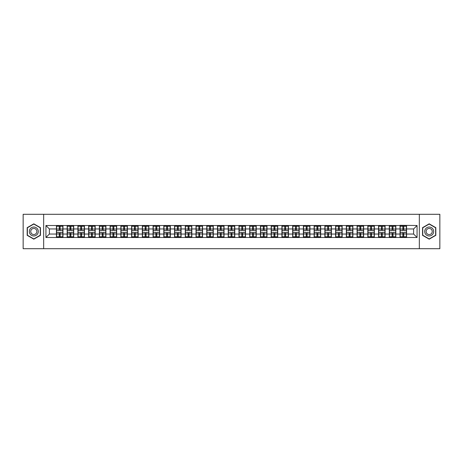 <?xml version="1.0" encoding="UTF-8"?>
<svg xmlns="http://www.w3.org/2000/svg" width="463" height="463" viewBox="0 0 463 463"><rect width="100%" height="100%" fill="white"/><g stroke="black" fill="none" stroke-linecap="round" stroke-linejoin="round"><path stroke-width="0.69" d="M419.339 248.706L439.85 248.706L439.85 214.294L419.339 214.294L419.339 248.706L43.661 248.706L43.661 214.294L23.15 214.294L23.15 248.706L43.661 248.706M419.339 214.294L43.661 214.294M413.627 234.046L413.627 228.954L406.572 228.954L406.572 234.046L413.627 234.046L417.065 237.49L417.065 225.51L400.032 225.307L400.032 228.954L395.83 228.954L395.83 234.046L400.032 234.046L400.032 228.954M417.065 237.49L45.935 237.49L45.935 225.51L56.428 225.51L56.428 228.954L49.373 228.954L49.373 234.046L56.428 234.046L56.428 228.954M400.032 225.51L56.428 225.51M400.032 234.046L400.032 237.49M395.83 234.046L395.83 237.49M395.83 225.51L395.83 228.954M385.094 234.046L389.296 234.046L389.296 228.954L385.094 228.954L385.094 237.49M389.296 234.046L389.296 237.49M389.296 225.51L389.296 228.954M385.094 225.51L385.094 228.954M374.359 234.046L378.555 234.046L378.555 228.954L374.359 228.954L374.359 237.49M378.555 234.046L378.555 237.49M378.555 225.51L378.555 228.954M374.359 225.51L374.359 228.954M363.623 234.046L367.819 234.046L367.819 228.954L363.623 228.954L363.623 237.49M367.819 234.046L367.819 237.49M367.819 225.51L367.819 228.954M363.623 225.51L363.623 228.954M352.881 234.046L357.083 234.046L357.083 228.954L352.881 228.954L352.881 237.49M357.083 234.046L357.083 237.49M357.083 225.51L357.083 228.954M352.881 225.51L352.881 228.954M342.145 234.046L346.341 234.046L346.341 228.954L342.145 228.954L342.145 237.49M346.341 234.046L346.341 237.49M346.341 225.51L346.341 228.954M342.145 225.51L342.145 228.954M331.41 234.046L335.606 234.046L335.606 228.954L331.41 228.954L331.41 237.49M335.606 234.046L335.606 237.49M335.606 225.51L335.606 228.954M331.41 225.51L331.41 228.954M320.668 234.046L324.87 234.046L324.87 228.954L320.668 228.954L320.668 237.49M324.87 234.046L324.87 237.49M324.87 225.51L324.87 228.954M320.668 225.51L320.668 228.954M309.932 234.046L314.134 234.046L314.134 228.954L309.932 228.954L309.932 237.49M314.134 234.046L314.134 237.49M314.134 225.51L314.134 228.954M309.932 225.51L309.932 228.954M299.196 234.046L303.392 234.046L303.392 228.954L299.196 228.954L299.196 237.49M303.392 234.046L303.392 237.49M303.392 225.51L303.392 228.954M299.196 225.51L299.196 228.954M288.455 234.046L292.657 234.046L292.657 228.954L288.455 228.954L288.455 237.49M292.657 234.046L292.657 237.49M292.657 225.51L292.657 228.954M288.455 225.51L288.455 228.954M277.719 234.046L281.921 234.046L281.921 228.954L277.719 228.954L277.719 237.49M281.921 234.046L281.921 237.49M281.921 225.51L281.921 228.954M277.719 225.51L277.719 228.954M266.983 234.046L271.179 234.046L271.179 228.954L266.983 228.954L266.983 237.49M271.179 234.046L271.179 237.49M271.179 225.51L271.179 228.954M266.983 225.51L266.983 228.954M256.247 234.046L260.443 234.046L260.443 228.954L256.247 228.954L256.247 237.49M260.443 234.046L260.443 237.49M260.443 225.51L260.443 228.954M256.247 225.51L256.247 228.954M245.506 234.046L249.707 234.046L249.707 228.954L245.506 228.954L245.506 237.49M249.707 234.046L249.707 237.49M249.707 225.51L249.707 228.954M245.506 225.51L245.506 228.954M234.77 234.046L238.966 234.046L238.966 228.954L234.77 228.954L234.77 237.49M238.966 234.046L238.966 237.49M238.966 225.51L238.966 228.954M234.77 225.51L234.77 228.954M224.034 234.046L228.23 234.046L228.23 228.954L224.034 228.954L224.034 237.49M228.23 234.046L228.23 237.49M228.23 225.51L228.23 228.954M224.034 225.51L224.034 228.954M213.293 234.046L217.494 234.046L217.494 228.954L213.293 228.954L213.293 237.49M217.494 234.046L217.494 237.49M217.494 225.51L217.494 228.954M213.293 225.51L213.293 228.954M202.557 234.046L206.753 234.046L206.753 228.954L202.557 228.954L202.557 237.49M206.753 234.046L206.753 237.49M206.753 225.51L206.753 228.954M202.557 225.51L202.557 228.954M191.821 234.046L196.017 234.046L196.017 228.954L191.821 228.954L191.821 237.49M196.017 234.046L196.017 237.49M196.017 225.51L196.017 228.954M191.821 225.51L191.821 228.954M181.079 234.046L185.281 234.046L185.281 228.954L181.079 228.954L181.079 237.49M185.281 234.046L185.281 237.49M185.281 225.51L185.281 228.954M181.079 225.51L181.079 228.954M170.343 234.046L174.545 234.046L174.545 228.954L170.343 228.954L170.343 237.49M174.545 234.046L174.545 237.49M174.545 225.51L174.545 228.954M170.343 225.51L170.343 228.954M159.608 234.046L163.804 234.046L163.804 228.954L159.608 228.954L159.608 237.49M163.804 234.046L163.804 237.49M163.804 225.51L163.804 228.954M159.608 225.51L159.608 228.954M148.866 234.046L153.068 234.046L153.068 228.954L148.866 228.954L148.866 237.49M153.068 234.046L153.068 237.49M153.068 225.51L153.068 228.954M148.866 225.51L148.866 228.954M138.13 234.046L142.332 234.046L142.332 228.954L138.13 228.954L138.13 237.49M142.332 234.046L142.332 237.49M142.332 225.51L142.332 228.954M138.13 225.51L138.13 228.954M127.394 234.046L131.59 234.046L131.59 228.954L127.394 228.954L127.394 237.49M131.59 234.046L131.59 237.49M131.59 225.51L131.59 228.954M127.394 225.51L127.394 228.954M116.659 234.046L120.855 234.046L120.855 228.954L116.659 228.954L116.659 237.49M120.855 234.046L120.855 237.49M120.855 225.51L120.855 228.954M116.659 225.51L116.659 228.954M105.917 234.046L110.119 234.046L110.119 228.954L105.917 228.954L105.917 237.49M110.119 234.046L110.119 237.49M110.119 225.51L110.119 228.954M105.917 225.51L105.917 228.954M95.181 234.046L99.377 234.046L99.377 228.954L95.181 228.954L95.181 237.49M99.377 234.046L99.377 237.49M99.377 225.51L99.377 228.954M95.181 225.51L95.181 228.954M84.445 234.046L88.641 234.046L88.641 228.954L84.445 228.954L84.445 237.49M88.641 234.046L88.641 237.49M88.641 225.51L88.641 228.954M84.445 225.51L84.445 228.954M73.704 234.046L77.906 234.046L77.906 228.954L73.704 228.954L73.704 237.49M77.906 234.046L77.906 237.49M77.906 225.51L77.906 228.954M73.704 225.51L73.704 228.954M62.968 234.046L67.17 234.046L67.17 228.954L62.968 228.954L62.968 237.49M67.17 234.046L67.17 237.49M67.17 225.51L67.17 228.954M62.968 225.51L62.968 228.954M56.428 234.046L56.428 237.49M49.373 234.046L45.935 237.49M45.935 225.51L49.373 228.954M406.572 234.046L406.572 237.49M406.572 225.51L406.572 228.954M417.065 225.51L413.627 228.954M33.816 223.832L27.178 227.663L27.178 235.337L33.816 239.168L40.46 235.337L40.46 227.663L33.816 223.832M422.54 235.337L429.184 239.168L435.822 235.337L435.822 227.663L429.184 223.832L422.54 227.663L422.54 235.337M56.602 229.058L59.252 229.058L59.252 225.475L56.602 225.475L56.602 232.432L59.252 232.432L59.252 233.942L60.144 233.931L60.144 232.432L62.794 232.432L62.794 225.475L60.144 225.475L60.144 226.233L62.794 226.233M59.252 228.062L60.144 228.062M60.144 226.338L59.252 226.338M56.602 230.568L59.252 230.568L59.252 229.058L60.144 229.069L60.144 230.568L62.794 230.568M56.602 226.233L59.252 226.233M59.252 236.662L60.144 236.662M59.252 234.938L60.144 234.938M56.602 237.525L59.252 237.525L59.252 236.767L56.602 236.767L56.602 237.525M56.602 232.432L56.602 233.942L59.252 233.942L59.252 236.767M56.602 233.942L56.602 236.767M62.794 232.432L62.794 237.525L60.144 237.525L60.144 236.767L62.794 236.767M62.794 233.942L60.144 233.942L60.144 236.767M62.794 229.058L60.144 229.058L60.144 226.233M67.338 229.058L69.988 229.058L69.988 225.475L67.338 225.475L67.338 232.432L69.988 232.432L69.988 233.942L70.885 233.931L70.885 232.432L73.536 232.432L73.536 225.475L70.885 225.475L70.885 226.233L73.536 226.233M69.988 228.062L70.885 228.062M70.885 226.338L69.988 226.338M67.338 230.568L69.988 230.568L69.988 229.058L70.885 229.069L70.885 230.568L73.536 230.568M67.338 226.233L69.988 226.233M69.988 236.662L70.885 236.662M69.988 234.938L70.885 234.938M67.338 237.525L69.988 237.525L69.988 236.767L67.338 236.767L67.338 237.525M67.338 232.432L67.338 233.942L69.988 233.942L69.988 236.767M67.338 233.942L67.338 236.767M73.536 232.432L73.536 237.525L70.885 237.525L70.885 236.767L73.536 236.767M73.536 233.942L70.885 233.942L70.885 236.767M73.536 229.058L70.885 229.058L70.885 226.233M78.079 229.058L80.724 229.058L80.724 225.475L78.079 225.475L78.079 232.432L80.724 232.432L80.724 233.942L81.621 233.931L81.621 232.432L84.272 232.432L84.272 225.475L81.621 225.475L81.621 226.233L84.272 226.233M80.724 228.062L81.621 228.062M81.621 226.338L80.724 226.338M78.079 230.568L80.724 230.568L80.724 229.058L81.621 229.069L81.621 230.568L84.272 230.568M78.079 226.233L80.724 226.233M80.724 236.662L81.621 236.662M80.724 234.938L81.621 234.938M78.079 237.525L80.724 237.525L80.724 236.767L78.079 236.767L78.079 237.525M78.079 232.432L78.079 233.942L80.724 233.942L80.724 236.767M78.079 233.942L78.079 236.767M84.272 232.432L84.272 237.525L81.621 237.525L81.621 236.767L84.272 236.767M84.272 233.942L81.621 233.942L81.621 236.767M84.272 229.058L81.621 229.058L81.621 226.233M88.815 229.058L91.466 229.058L91.466 225.475L88.815 225.475L88.815 232.432L91.466 232.432L91.466 233.942L92.357 233.931L92.357 232.432L95.008 232.432L95.008 225.475L92.357 225.475L92.357 226.233L95.008 226.233M91.466 228.062L92.357 228.062M92.357 226.338L91.466 226.338M88.815 230.568L91.466 230.568L91.466 229.058L92.357 229.069L92.357 230.568L95.008 230.568M88.815 226.233L91.466 226.233M91.466 236.662L92.357 236.662M91.466 234.938L92.357 234.938M88.815 237.525L91.466 237.525L91.466 236.767L88.815 236.767L88.815 237.525M88.815 232.432L88.815 233.942L91.466 233.942L91.466 236.767M88.815 233.942L88.815 236.767M95.008 232.432L95.008 237.525L92.357 237.525L92.357 236.767L95.008 236.767M95.008 233.942L92.357 233.942L92.357 236.767M95.008 229.058L92.357 229.058L92.357 226.233M99.551 229.058L102.201 229.058L102.201 225.475L99.551 225.475L99.551 232.432L102.201 232.432L102.201 233.942L103.099 233.931L103.099 232.432L105.749 232.432L105.749 225.475L103.099 225.475L103.099 226.233L105.749 226.233M102.201 228.062L103.099 228.062M103.099 226.338L102.201 226.338M99.551 230.568L102.201 230.568L102.201 229.058L103.099 229.069L103.099 230.568L105.749 230.568M99.551 226.233L102.201 226.233M102.201 236.662L103.099 236.662M102.201 234.938L103.099 234.938M99.551 237.525L102.201 237.525L102.201 236.767L99.551 236.767L99.551 237.525M99.551 232.432L99.551 233.942L102.201 233.942L102.201 236.767M99.551 233.942L99.551 236.767M105.749 232.432L105.749 237.525L103.099 237.525L103.099 236.767L105.749 236.767M105.749 233.942L103.099 233.942L103.099 236.767M105.749 229.058L103.099 229.058L103.099 226.233M110.287 229.058L112.937 229.058L112.937 225.475L110.287 225.475L110.287 232.432L112.937 232.432L112.937 233.942L113.834 233.931L113.834 232.432L116.485 232.432L116.485 225.475L113.834 225.475L113.834 226.233L116.485 226.233M112.937 228.062L113.834 228.062M113.834 226.338L112.937 226.338M110.287 230.568L112.937 230.568L112.937 229.058L113.834 229.069L113.834 230.568L116.485 230.568M110.287 226.233L112.937 226.233M112.937 236.662L113.834 236.662M112.937 234.938L113.834 234.938M110.287 237.525L112.937 237.525L112.937 236.767L110.287 236.767L110.287 237.525M110.287 232.432L110.287 233.942L112.937 233.942L112.937 236.767M110.287 233.942L110.287 236.767M116.485 232.432L116.485 237.525L113.834 237.525L113.834 236.767L116.485 236.767M116.485 233.942L113.834 233.942L113.834 236.767M116.485 229.058L113.834 229.058L113.834 226.233M37.694 229.26A4.474 4.474 0 0 0 31.582 227.628A4.474 4.474 0 0 0 29.945 233.74A4.474 4.474 0 0 0 36.056 235.372A4.474 4.474 0 0 0 37.694 229.26M36.473 229.966A3.062 3.062 0 0 0 32.288 228.849A3.062 3.062 0 0 0 31.166 233.034A3.062 3.062 0 0 0 35.35 234.151A3.062 3.062 0 0 0 36.473 229.966M33.816 238.931L27.381 235.216L27.381 227.784L33.816 224.069L40.252 227.784L40.252 235.216L33.816 238.931M433.055 229.26A4.474 4.474 0 0 0 426.944 227.628A4.474 4.474 0 0 0 425.306 233.74A4.474 4.474 0 0 0 431.418 235.372A4.474 4.474 0 0 0 433.055 229.26M431.834 229.966A3.062 3.062 0 0 0 427.65 228.849A3.062 3.062 0 0 0 426.527 233.034A3.062 3.062 0 0 0 430.712 234.151A3.062 3.062 0 0 0 431.834 229.966M429.184 238.931L422.748 235.216L422.748 227.784L429.184 224.069L435.619 227.784L435.619 235.216L429.184 238.931M121.028 229.058L123.679 229.058L123.679 225.475L121.028 225.475L121.028 232.432L123.679 232.432L123.679 233.942L124.57 233.931L124.57 232.432L127.221 232.432L127.221 225.475L124.57 225.475L124.57 226.233L127.221 226.233M123.679 228.062L124.57 228.062M124.57 226.338L123.679 226.338M121.028 230.568L123.679 230.568L123.679 229.058L124.57 229.069L124.57 230.568L127.221 230.568M121.028 226.233L123.679 226.233M123.679 236.662L124.57 236.662M123.679 234.938L124.57 234.938M121.028 237.525L123.679 237.525L123.679 236.767L121.028 236.767L121.028 237.525M121.028 232.432L121.028 233.942L123.679 233.942L123.679 236.767M121.028 233.942L121.028 236.767M127.221 232.432L127.221 237.525L124.57 237.525L124.57 236.767L127.221 236.767M127.221 233.942L124.57 233.942L124.57 236.767M127.221 229.058L124.57 229.058L124.57 226.233M131.764 229.058L134.415 229.058L134.415 225.475L131.764 225.475L131.764 232.432L134.415 232.432L134.415 233.942L135.312 233.931L135.312 232.432L137.957 232.432L137.957 225.475L135.312 225.475L135.312 226.233L137.957 226.233M134.415 228.062L135.312 228.062M135.312 226.338L134.415 226.338M131.764 230.568L134.415 230.568L134.415 229.058L135.312 229.069L135.312 230.568L137.957 230.568M131.764 226.233L134.415 226.233M134.415 236.662L135.312 236.662M134.415 234.938L135.312 234.938M131.764 237.525L134.415 237.525L134.415 236.767L131.764 236.767L131.764 237.525M131.764 232.432L131.764 233.942L134.415 233.942L134.415 236.767M131.764 233.942L131.764 236.767M137.957 232.432L137.957 237.525L135.312 237.525L135.312 236.767L137.957 236.767M137.957 233.942L135.312 233.942L135.312 236.767M137.957 229.058L135.312 229.058L135.312 226.233M142.5 229.058L145.15 229.058L145.15 225.475L142.5 225.475L142.5 232.432L145.15 232.432L145.15 233.942L146.048 233.931L146.048 232.432L148.698 232.432L148.698 225.475L146.048 225.475L146.048 226.233L148.698 226.233M145.15 228.062L146.048 228.062M146.048 226.338L145.15 226.338M142.5 230.568L145.15 230.568L145.15 229.058L146.048 229.069L146.048 230.568L148.698 230.568M142.5 226.233L145.15 226.233M145.15 236.662L146.048 236.662M145.15 234.938L146.048 234.938M142.5 237.525L145.15 237.525L145.15 236.767L142.5 236.767L142.5 237.525M142.5 232.432L142.5 233.942L145.15 233.942L145.15 236.767M142.5 233.942L142.5 236.767M148.698 232.432L148.698 237.525L146.048 237.525L146.048 236.767L148.698 236.767M148.698 233.942L146.048 233.942L146.048 236.767M148.698 229.058L146.048 229.058L146.048 226.233M153.241 229.058L155.892 229.058L155.892 225.475L153.241 225.475L153.241 232.432L155.892 232.432L155.892 233.942L156.783 233.931L156.783 232.432L159.434 232.432L159.434 225.475L156.783 225.475L156.783 226.233L159.434 226.233M155.892 228.062L156.783 228.062M156.783 226.338L155.892 226.338M153.241 230.568L155.892 230.568L155.892 229.058L156.783 229.069L156.783 230.568L159.434 230.568M153.241 226.233L155.892 226.233M155.892 236.662L156.783 236.662M155.892 234.938L156.783 234.938M153.241 237.525L155.892 237.525L155.892 236.767L153.241 236.767L153.241 237.525M153.241 232.432L153.241 233.942L155.892 233.942L155.892 236.767M153.241 233.942L153.241 236.767M159.434 232.432L159.434 237.525L156.783 237.525L156.783 236.767L159.434 236.767M159.434 233.942L156.783 233.942L156.783 236.767M159.434 229.058L156.783 229.058L156.783 226.233M163.977 229.058L166.628 229.058L166.628 225.475L163.977 225.475L163.977 232.432L166.628 232.432L166.628 233.942L167.519 233.931L167.519 232.432L170.17 232.432L170.17 225.475L167.519 225.475L167.519 226.233L170.17 226.233M166.628 228.062L167.519 228.062M167.519 226.338L166.628 226.338M163.977 230.568L166.628 230.568L166.628 229.058L167.519 229.069L167.519 230.568L170.17 230.568M163.977 226.233L166.628 226.233M166.628 236.662L167.519 236.662M166.628 234.938L167.519 234.938M163.977 237.525L166.628 237.525L166.628 236.767L163.977 236.767L163.977 237.525M163.977 232.432L163.977 233.942L166.628 233.942L166.628 236.767M163.977 233.942L163.977 236.767M170.17 232.432L170.17 237.525L167.519 237.525L167.519 236.767L170.17 236.767M170.17 233.942L167.519 233.942L167.519 236.767M170.17 229.058L167.519 229.058L167.519 226.233M174.713 229.058L177.364 229.058L177.364 225.475L174.713 225.475L174.713 232.432L177.364 232.432L177.364 233.942L178.261 233.931L178.261 232.432L180.911 232.432L180.911 225.475L178.261 225.475L178.261 226.233L180.911 226.233M177.364 228.062L178.261 228.062M178.261 226.338L177.364 226.338M174.713 230.568L177.364 230.568L177.364 229.058L178.261 229.069L178.261 230.568L180.911 230.568M174.713 226.233L177.364 226.233M177.364 236.662L178.261 236.662M177.364 234.938L178.261 234.938M174.713 237.525L177.364 237.525L177.364 236.767L174.713 236.767L174.713 237.525M174.713 232.432L174.713 233.942L177.364 233.942L177.364 236.767M174.713 233.942L174.713 236.767M180.911 232.432L180.911 237.525L178.261 237.525L178.261 236.767L180.911 236.767M180.911 233.942L178.261 233.942L178.261 236.767M180.911 229.058L178.261 229.058L178.261 226.233M185.455 229.058L188.1 229.058L188.1 225.475L185.455 225.475L185.455 232.432L188.1 232.432L188.1 233.942L188.997 233.931L188.997 232.432L191.647 232.432L191.647 225.475L188.997 225.475L188.997 226.233L191.647 226.233M188.1 228.062L188.997 228.062M188.997 226.338L188.1 226.338M185.455 230.568L188.1 230.568L188.1 229.058L188.997 229.069L188.997 230.568L191.647 230.568M185.455 226.233L188.1 226.233M188.1 236.662L188.997 236.662M188.1 234.938L188.997 234.938M185.455 237.525L188.1 237.525L188.1 236.767L185.455 236.767L185.455 237.525M185.455 232.432L185.455 233.942L188.1 233.942L188.1 236.767M185.455 233.942L185.455 236.767M191.647 232.432L191.647 237.525L188.997 237.525L188.997 236.767L191.647 236.767M191.647 233.942L188.997 233.942L188.997 236.767M191.647 229.058L188.997 229.058L188.997 226.233M196.19 229.058L198.841 229.058L198.841 225.475L196.19 225.475L196.19 232.432L198.841 232.432L198.841 233.942L199.732 233.931L199.732 232.432L202.383 232.432L202.383 225.475L199.732 225.475L199.732 226.233L202.383 226.233M198.841 228.062L199.732 228.062M199.732 226.338L198.841 226.338M196.19 230.568L198.841 230.568L198.841 229.058L199.732 229.069L199.732 230.568L202.383 230.568M196.19 226.233L198.841 226.233M198.841 236.662L199.732 236.662M198.841 234.938L199.732 234.938M196.19 237.525L198.841 237.525L198.841 236.767L196.19 236.767L196.19 237.525M196.19 232.432L196.19 233.942L198.841 233.942L198.841 236.767M196.19 233.942L196.19 236.767M202.383 232.432L202.383 237.525L199.732 237.525L199.732 236.767L202.383 236.767M202.383 233.942L199.732 233.942L199.732 236.767M202.383 229.058L199.732 229.058L199.732 226.233M206.926 229.058L209.577 229.058L209.577 225.475L206.926 225.475L206.926 232.432L209.577 232.432L209.577 233.942L210.474 233.931L210.474 232.432L213.125 232.432L213.125 225.475L210.474 225.475L210.474 226.233L213.125 226.233M209.577 228.062L210.474 228.062M210.474 226.338L209.577 226.338M206.926 230.568L209.577 230.568L209.577 229.058L210.474 229.069L210.474 230.568L213.125 230.568M206.926 226.233L209.577 226.233M209.577 236.662L210.474 236.662M209.577 234.938L210.474 234.938M206.926 237.525L209.577 237.525L209.577 236.767L206.926 236.767L206.926 237.525M206.926 232.432L206.926 233.942L209.577 233.942L209.577 236.767M206.926 233.942L206.926 236.767M213.125 232.432L213.125 237.525L210.474 237.525L210.474 236.767L213.125 236.767M213.125 233.942L210.474 233.942L210.474 236.767M213.125 229.058L210.474 229.058L210.474 226.233M217.668 229.058L220.313 229.058L220.313 225.475L217.668 225.475L217.668 232.432L220.313 232.432L220.313 233.942L221.21 233.931L221.21 232.432L223.861 232.432L223.861 225.475L221.21 225.475L221.21 226.233L223.861 226.233M220.313 228.062L221.21 228.062M221.21 226.338L220.313 226.338M217.668 230.568L220.313 230.568L220.313 229.058L221.21 229.069L221.21 230.568L223.861 230.568M217.668 226.233L220.313 226.233M220.313 236.662L221.21 236.662M220.313 234.938L221.21 234.938M217.668 237.525L220.313 237.525L220.313 236.767L217.668 236.767L217.668 237.525M217.668 232.432L217.668 233.942L220.313 233.942L220.313 236.767M217.668 233.942L217.668 236.767M223.861 232.432L223.861 237.525L221.21 237.525L221.21 236.767L223.861 236.767M223.861 233.942L221.21 233.942L221.21 236.767M223.861 229.058L221.21 229.058L221.21 226.233M228.404 229.058L231.054 229.058L231.054 225.475L228.404 225.475L228.404 232.432L231.054 232.432L231.054 233.942L231.946 233.931L231.946 232.432L234.596 232.432L234.596 225.475L231.946 225.475L231.946 226.233L234.596 226.233M231.054 228.062L231.946 228.062M231.946 226.338L231.054 226.338M228.404 230.568L231.054 230.568L231.054 229.058L231.946 229.069L231.946 230.568L234.596 230.568M228.404 226.233L231.054 226.233M231.054 236.662L231.946 236.662M231.054 234.938L231.946 234.938M228.404 237.525L231.054 237.525L231.054 236.767L228.404 236.767L228.404 237.525M228.404 232.432L228.404 233.942L231.054 233.942L231.054 236.767M228.404 233.942L228.404 236.767M234.596 232.432L234.596 237.525L231.946 237.525L231.946 236.767L234.596 236.767M234.596 233.942L231.946 233.942L231.946 236.767M234.596 229.058L231.946 229.058L231.946 226.233M239.139 229.058L241.79 229.058L241.79 225.475L239.139 225.475L239.139 232.432L241.79 232.432L241.79 233.942L242.687 233.931L242.687 232.432L245.332 232.432L245.332 225.475L242.687 225.475L242.687 226.233L245.332 226.233M241.79 228.062L242.687 228.062M242.687 226.338L241.79 226.338M239.139 230.568L241.79 230.568L241.79 229.058L242.687 229.069L242.687 230.568L245.332 230.568M239.139 226.233L241.79 226.233M241.79 236.662L242.687 236.662M241.79 234.938L242.687 234.938M239.139 237.525L241.79 237.525L241.79 236.767L239.139 236.767L239.139 237.525M239.139 232.432L239.139 233.942L241.79 233.942L241.79 236.767M239.139 233.942L239.139 236.767M245.332 232.432L245.332 237.525L242.687 237.525L242.687 236.767L245.332 236.767M245.332 233.942L242.687 233.942L242.687 236.767M245.332 229.058L242.687 229.058L242.687 226.233M249.875 229.058L252.526 229.058L252.526 225.475L249.875 225.475L249.875 232.432L252.526 232.432L252.526 233.942L253.423 233.931L253.423 232.432L256.074 232.432L256.074 225.475L253.423 225.475L253.423 226.233L256.074 226.233M252.526 228.062L253.423 228.062M253.423 226.338L252.526 226.338M249.875 230.568L252.526 230.568L252.526 229.058L253.423 229.069L253.423 230.568L256.074 230.568M249.875 226.233L252.526 226.233M252.526 236.662L253.423 236.662M252.526 234.938L253.423 234.938M249.875 237.525L252.526 237.525L252.526 236.767L249.875 236.767L249.875 237.525M249.875 232.432L249.875 233.942L252.526 233.942L252.526 236.767M249.875 233.942L249.875 236.767M256.074 232.432L256.074 237.525L253.423 237.525L253.423 236.767L256.074 236.767M256.074 233.942L253.423 233.942L253.423 236.767M256.074 229.058L253.423 229.058L253.423 226.233M260.617 229.058L263.268 229.058L263.268 225.475L260.617 225.475L260.617 232.432L263.268 232.432L263.268 233.942L264.159 233.931L264.159 232.432L266.81 232.432L266.81 225.475L264.159 225.475L264.159 226.233L266.81 226.233M263.268 228.062L264.159 228.062M264.159 226.338L263.268 226.338M260.617 230.568L263.268 230.568L263.268 229.058L264.159 229.069L264.159 230.568L266.81 230.568M260.617 226.233L263.268 226.233M263.268 236.662L264.159 236.662M263.268 234.938L264.159 234.938M260.617 237.525L263.268 237.525L263.268 236.767L260.617 236.767L260.617 237.525M260.617 232.432L260.617 233.942L263.268 233.942L263.268 236.767M260.617 233.942L260.617 236.767M266.81 232.432L266.81 237.525L264.159 237.525L264.159 236.767L266.81 236.767M266.81 233.942L264.159 233.942L264.159 236.767M266.81 229.058L264.159 229.058L264.159 226.233M271.353 229.058L274.003 229.058L274.003 225.475L271.353 225.475L271.353 232.432L274.003 232.432L274.003 233.942L274.9 233.931L274.9 232.432L277.545 232.432L277.545 225.475L274.9 225.475L274.9 226.233L277.545 226.233M274.003 228.062L274.9 228.062M274.9 226.338L274.003 226.338M271.353 230.568L274.003 230.568L274.003 229.058L274.9 229.069L274.9 230.568L277.545 230.568M271.353 226.233L274.003 226.233M274.003 236.662L274.9 236.662M274.003 234.938L274.9 234.938M271.353 237.525L274.003 237.525L274.003 236.767L271.353 236.767L271.353 237.525M271.353 232.432L271.353 233.942L274.003 233.942L274.003 236.767M271.353 233.942L271.353 236.767M277.545 232.432L277.545 237.525L274.9 237.525L274.9 236.767L277.545 236.767M277.545 233.942L274.9 233.942L274.9 236.767M277.545 229.058L274.9 229.058L274.9 226.233M282.089 229.058L284.739 229.058L284.739 225.475L282.089 225.475L282.089 232.432L284.739 232.432L284.739 233.942L285.636 233.931L285.636 232.432L288.287 232.432L288.287 225.475L285.636 225.475L285.636 226.233L288.287 226.233M284.739 228.062L285.636 228.062M285.636 226.338L284.739 226.338M282.089 230.568L284.739 230.568L284.739 229.058L285.636 229.069L285.636 230.568L288.287 230.568M282.089 226.233L284.739 226.233M284.739 236.662L285.636 236.662M284.739 234.938L285.636 234.938M282.089 237.525L284.739 237.525L284.739 236.767L282.089 236.767L282.089 237.525M282.089 232.432L282.089 233.942L284.739 233.942L284.739 236.767M282.089 233.942L282.089 236.767M288.287 232.432L288.287 237.525L285.636 237.525L285.636 236.767L288.287 236.767M288.287 233.942L285.636 233.942L285.636 236.767M288.287 229.058L285.636 229.058L285.636 226.233M292.83 229.058L295.481 229.058L295.481 225.475L292.83 225.475L292.83 232.432L295.481 232.432L295.481 233.942L296.372 233.931L296.372 232.432L299.023 232.432L299.023 225.475L296.372 225.475L296.372 226.233L299.023 226.233M295.481 228.062L296.372 228.062M296.372 226.338L295.481 226.338M292.83 230.568L295.481 230.568L295.481 229.058L296.372 229.069L296.372 230.568L299.023 230.568M292.83 226.233L295.481 226.233M295.481 236.662L296.372 236.662M295.481 234.938L296.372 234.938M292.83 237.525L295.481 237.525L295.481 236.767L292.83 236.767L292.83 237.525M292.83 232.432L292.83 233.942L295.481 233.942L295.481 236.767M292.83 233.942L292.83 236.767M299.023 232.432L299.023 237.525L296.372 237.525L296.372 236.767L299.023 236.767M299.023 233.942L296.372 233.942L296.372 236.767M299.023 229.058L296.372 229.058L296.372 226.233M303.566 229.058L306.217 229.058L306.217 225.475L303.566 225.475L303.566 232.432L306.217 232.432L306.217 233.942L307.108 233.931L307.108 232.432L309.759 232.432L309.759 225.475L307.108 225.475L307.108 226.233L309.759 226.233M306.217 228.062L307.108 228.062M307.108 226.338L306.217 226.338M303.566 230.568L306.217 230.568L306.217 229.058L307.108 229.069L307.108 230.568L309.759 230.568M303.566 226.233L306.217 226.233M306.217 236.662L307.108 236.662M306.217 234.938L307.108 234.938M303.566 237.525L306.217 237.525L306.217 236.767L303.566 236.767L303.566 237.525M303.566 232.432L303.566 233.942L306.217 233.942L306.217 236.767M303.566 233.942L303.566 236.767M309.759 232.432L309.759 237.525L307.108 237.525L307.108 236.767L309.759 236.767M309.759 233.942L307.108 233.942L307.108 236.767M309.759 229.058L307.108 229.058L307.108 226.233M314.302 229.058L316.952 229.058L316.952 225.475L314.302 225.475L314.302 232.432L316.952 232.432L316.952 233.942L317.85 233.931L317.85 232.432L320.5 232.432L320.5 225.475L317.85 225.475L317.85 226.233L320.5 226.233M316.952 228.062L317.85 228.062M317.85 226.338L316.952 226.338M314.302 230.568L316.952 230.568L316.952 229.058L317.85 229.069L317.85 230.568L320.5 230.568M314.302 226.233L316.952 226.233M316.952 236.662L317.85 236.662M316.952 234.938L317.85 234.938M314.302 237.525L316.952 237.525L316.952 236.767L314.302 236.767L314.302 237.525M314.302 232.432L314.302 233.942L316.952 233.942L316.952 236.767M314.302 233.942L314.302 236.767M320.5 232.432L320.5 237.525L317.85 237.525L317.85 236.767L320.5 236.767M320.5 233.942L317.85 233.942L317.85 236.767M320.5 229.058L317.85 229.058L317.85 226.233M325.043 229.058L327.688 229.058L327.688 225.475L325.043 225.475L325.043 232.432L327.688 232.432L327.688 233.942L328.585 233.931L328.585 232.432L331.236 232.432L331.236 225.475L328.585 225.475L328.585 226.233L331.236 226.233M327.688 228.062L328.585 228.062M328.585 226.338L327.688 226.338M325.043 230.568L327.688 230.568L327.688 229.058L328.585 229.069L328.585 230.568L331.236 230.568M325.043 226.233L327.688 226.233M327.688 236.662L328.585 236.662M327.688 234.938L328.585 234.938M325.043 237.525L327.688 237.525L327.688 236.767L325.043 236.767L325.043 237.525M325.043 232.432L325.043 233.942L327.688 233.942L327.688 236.767M325.043 233.942L325.043 236.767M331.236 232.432L331.236 237.525L328.585 237.525L328.585 236.767L331.236 236.767M331.236 233.942L328.585 233.942L328.585 236.767M331.236 229.058L328.585 229.058L328.585 226.233M335.779 229.058L338.43 229.058L338.43 225.475L335.779 225.475L335.779 232.432L338.43 232.432L338.43 233.942L339.321 233.931L339.321 232.432L341.972 232.432L341.972 225.475L339.321 225.475L339.321 226.233L341.972 226.233M338.43 228.062L339.321 228.062M339.321 226.338L338.43 226.338M335.779 230.568L338.43 230.568L338.43 229.058L339.321 229.069L339.321 230.568L341.972 230.568M335.779 226.233L338.43 226.233M338.43 236.662L339.321 236.662M338.43 234.938L339.321 234.938M335.779 237.525L338.43 237.525L338.43 236.767L335.779 236.767L335.779 237.525M335.779 232.432L335.779 233.942L338.43 233.942L338.43 236.767M335.779 233.942L335.779 236.767M341.972 232.432L341.972 237.525L339.321 237.525L339.321 236.767L341.972 236.767M341.972 233.942L339.321 233.942L339.321 236.767M341.972 229.058L339.321 229.058L339.321 226.233M346.515 229.058L349.166 229.058L349.166 225.475L346.515 225.475L346.515 232.432L349.166 232.432L349.166 233.942L350.063 233.931L350.063 232.432L352.713 232.432L352.713 225.475L350.063 225.475L350.063 226.233L352.713 226.233M349.166 228.062L350.063 228.062M350.063 226.338L349.166 226.338M346.515 230.568L349.166 230.568L349.166 229.058L350.063 229.069L350.063 230.568L352.713 230.568M346.515 226.233L349.166 226.233M349.166 236.662L350.063 236.662M349.166 234.938L350.063 234.938M346.515 237.525L349.166 237.525L349.166 236.767L346.515 236.767L346.515 237.525M346.515 232.432L346.515 233.942L349.166 233.942L349.166 236.767M346.515 233.942L346.515 236.767M352.713 232.432L352.713 237.525L350.063 237.525L350.063 236.767L352.713 236.767M352.713 233.942L350.063 233.942L350.063 236.767M352.713 229.058L350.063 229.058L350.063 226.233M357.251 229.058L359.901 229.058L359.901 225.475L357.251 225.475L357.251 232.432L359.901 232.432L359.901 233.942L360.799 233.931L360.799 232.432L363.449 232.432L363.449 225.475L360.799 225.475L360.799 226.233L363.449 226.233M359.901 228.062L360.799 228.062M360.799 226.338L359.901 226.338M357.251 230.568L359.901 230.568L359.901 229.058L360.799 229.069L360.799 230.568L363.449 230.568M357.251 226.233L359.901 226.233M359.901 236.662L360.799 236.662M359.901 234.938L360.799 234.938M357.251 237.525L359.901 237.525L359.901 236.767L357.251 236.767L357.251 237.525M357.251 232.432L357.251 233.942L359.901 233.942L359.901 236.767M357.251 233.942L357.251 236.767M363.449 232.432L363.449 237.525L360.799 237.525L360.799 236.767L363.449 236.767M363.449 233.942L360.799 233.942L360.799 236.767M363.449 229.058L360.799 229.058L360.799 226.233M367.992 229.058L370.643 229.058L370.643 225.475L367.992 225.475L367.992 232.432L370.643 232.432L370.643 233.942L371.534 233.931L371.534 232.432L374.185 232.432L374.185 225.475L371.534 225.475L371.534 226.233L374.185 226.233M370.643 228.062L371.534 228.062M371.534 226.338L370.643 226.338M367.992 230.568L370.643 230.568L370.643 229.058L371.534 229.069L371.534 230.568L374.185 230.568M367.992 226.233L370.643 226.233M370.643 236.662L371.534 236.662M370.643 234.938L371.534 234.938M367.992 237.525L370.643 237.525L370.643 236.767L367.992 236.767L367.992 237.525M367.992 232.432L367.992 233.942L370.643 233.942L370.643 236.767M367.992 233.942L367.992 236.767M374.185 232.432L374.185 237.525L371.534 237.525L371.534 236.767L374.185 236.767M374.185 233.942L371.534 233.942L371.534 236.767M374.185 229.058L371.534 229.058L371.534 226.233M378.728 229.058L381.379 229.058L381.379 225.475L378.728 225.475L378.728 232.432L381.379 232.432L381.379 233.942L382.276 233.931L382.276 232.432L384.921 232.432L384.921 225.475L382.276 225.475L382.276 226.233L384.921 226.233M381.379 228.062L382.276 228.062M382.276 226.338L381.379 226.338M378.728 230.568L381.379 230.568L381.379 229.058L382.276 229.069L382.276 230.568L384.921 230.568M378.728 226.233L381.379 226.233M381.379 236.662L382.276 236.662M381.379 234.938L382.276 234.938M378.728 237.525L381.379 237.525L381.379 236.767L378.728 236.767L378.728 237.525M378.728 232.432L378.728 233.942L381.379 233.942L381.379 236.767M378.728 233.942L378.728 236.767M384.921 232.432L384.921 237.525L382.276 237.525L382.276 236.767L384.921 236.767M384.921 233.942L382.276 233.942L382.276 236.767M384.921 229.058L382.276 229.058L382.276 226.233M389.464 229.058L392.115 229.058L392.115 225.475L389.464 225.475L389.464 232.432L392.115 232.432L392.115 233.942L393.012 233.931L393.012 232.432L395.662 232.432L395.662 225.475L393.012 225.475L393.012 226.233L395.662 226.233M392.115 228.062L393.012 228.062M393.012 226.338L392.115 226.338M389.464 230.568L392.115 230.568L392.115 229.058L393.012 229.069L393.012 230.568L395.662 230.568M389.464 226.233L392.115 226.233M392.115 236.662L393.012 236.662M392.115 234.938L393.012 234.938M389.464 237.525L392.115 237.525L392.115 236.767L389.464 236.767L389.464 237.525M389.464 232.432L389.464 233.942L392.115 233.942L392.115 236.767M389.464 233.942L389.464 236.767M395.662 232.432L395.662 237.525L393.012 237.525L393.012 236.767L395.662 236.767M395.662 233.942L393.012 233.942L393.012 236.767M395.662 229.058L393.012 229.058L393.012 226.233M400.206 229.058L402.856 229.058L402.856 225.475L400.206 225.475L400.206 232.432L402.856 232.432L402.856 233.942L403.748 233.931L403.748 232.432L406.398 232.432L406.398 225.475L403.748 225.475L403.748 226.233L406.398 226.233M402.856 228.062L403.748 228.062M403.748 226.338L402.856 226.338M400.206 230.568L402.856 230.568L402.856 229.058L403.748 229.069L403.748 230.568L406.398 230.568M400.206 226.233L402.856 226.233M402.856 236.662L403.748 236.662M402.856 234.938L403.748 234.938M400.206 237.525L402.856 237.525L402.856 236.767L400.206 236.767L400.206 237.525M400.206 232.432L400.206 233.942L402.856 233.942L402.856 236.767M400.206 233.942L400.206 236.767M406.398 232.432L406.398 237.525L403.748 237.525L403.748 236.767L406.398 236.767M406.398 233.942L403.748 233.942L403.748 236.767M406.398 229.058L403.748 229.058L403.748 226.233"/></g></svg>
